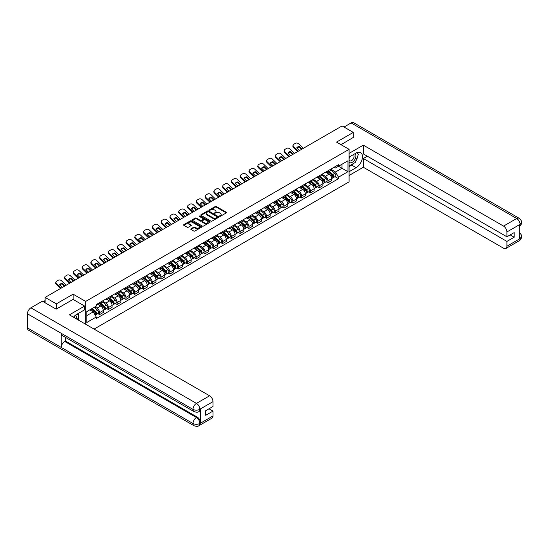 <?xml version="1.0" encoding="UTF-8"?>
<svg xmlns="http://www.w3.org/2000/svg" width="549" height="549" viewBox="0 0 549 549"><rect width="100%" height="100%" fill="white"/><g stroke="black" fill="none" stroke-linecap="round" stroke-linejoin="round"><path stroke-width="0.82" d="M219.648 216.292L220.423 216.292L226.291 212.902A0.782 0.453 0 0 0 226.291 212.264L216.347 206.52A0.782 0.453 0 0 0 215.242 206.52L209.368 209.91L209.368 210.356L210.898 209.917A2.498 1.441 0 0 1 214.439 209.917L215.27 210.397A2.498 1.441 0 0 1 215.997 211.413A2.498 1.441 0 0 1 215.27 212.436L214.508 213.321L216.038 212.882A2.498 1.441 0 0 1 219.579 212.882L220.41 213.362A2.498 1.441 0 0 1 221.137 214.385A2.498 1.441 0 0 1 220.41 215.407L219.648 216.292L219.648 215.846M190.977 228.789A0.782 0.453 0 0 0 190.977 229.427L193.77 231.04A0.782 0.453 0 0 0 194.874 231.04L201.394 227.272A0.782 0.453 0 0 0 201.394 226.634L191.443 220.89A0.782 0.453 0 0 0 190.338 220.89L183.819 224.658A0.782 0.453 0 0 0 183.819 225.296L187.188 227.245A0.782 0.453 0 0 0 188.293 227.245L191.086 225.632A0.782 0.453 0 0 0 191.086 224.994L189.412 224.026A2.093 1.208 0 0 1 188.801 223.175A2.093 1.208 0 0 1 190.091 222.057A2.093 1.208 0 0 1 192.37 222.318L198.923 226.099A2.093 1.208 0 0 1 199.534 226.957A2.093 1.208 0 0 1 198.244 228.068A2.093 1.208 0 0 1 195.966 227.808L194.874 227.176A0.782 0.453 0 0 0 193.77 227.176L190.977 228.789L190.977 229.427M85.671 301.422L73.113 294.175L56.334 303.858L45.128 297.393L342.102 125.934L353.309 132.405L336.53 142.095L349.082 149.342L85.671 301.422L85.671 324.246M210.953 221.117A0.782 0.453 0 0 0 212.058 221.117L218.584 217.349A0.782 0.453 0 0 0 218.584 216.711L208.634 210.967A0.782 0.453 0 0 0 207.529 210.967L201.009 214.734A0.782 0.453 0 0 0 201.009 215.373L210.953 221.117M199.321 216.409L209.979 222.318L203.466 226.078A0.782 0.453 0 0 1 202.361 226.078L192.411 220.334L192.411 219.696A0.782 0.453 0 0 0 192.411 220.334M192.411 219.696L195.204 218.083A0.782 0.453 0 0 1 196.309 218.083L200.344 220.417A0.782 0.453 0 0 0 201.449 220.417L203.302 219.346A0.782 0.453 0 0 0 203.302 218.708L199.102 216.279L199.877 215.832L209.986 221.672A0.782 0.453 0 0 1 209.986 222.311L209.986 221.672M94.064 329.091L349.082 181.856L349.082 149.342M56.334 303.858L56.334 309.06M45.128 297.393L45.128 302.787M353.309 137.607L353.309 132.405M327.966 170.801A3.665 2.114 60 0 1 327.211 172.441L330.923 170.3A3.665 2.114 -120 0 0 331.685 168.653M322.695 174.747L325.379 176.291A3.665 2.114 60 0 1 327.973 180.779L331.685 178.638A3.665 2.114 -120 0 0 329.098 174.15L326.435 172.612M331.685 178.638L331.685 180.621L327.973 182.762L326.188 181.733M327.211 172.441A3.665 2.114 60 0 1 325.406 172.276M327.973 180.779L327.973 182.762M319.182 175.872A3.665 2.114 60 0 1 318.427 177.512L322.139 175.371A3.665 2.114 -120 0 0 322.901 173.724M317.404 186.804L319.182 187.833L322.901 185.692L322.901 183.709A3.665 2.114 -120 0 0 320.314 179.221L317.651 177.684M318.427 177.512A3.665 2.114 60 0 1 316.622 177.348M313.911 179.818L316.595 181.362A3.665 2.114 60 0 1 319.182 185.85L319.182 187.833M310.398 180.944A3.665 2.114 60 0 1 309.643 182.584L313.355 180.443A3.665 2.114 -120 0 0 314.117 178.796M308.62 191.876L310.398 192.905L314.117 190.764L314.117 188.781A3.665 2.114 -120 0 0 311.53 184.292L308.867 182.755M309.643 182.584A3.665 2.114 60 0 1 307.838 182.419M305.127 184.889L307.811 186.434A3.665 2.114 60 0 1 310.398 190.922L310.398 192.905M301.614 186.015A3.665 2.114 60 0 1 300.859 187.662L304.571 185.514A3.665 2.114 -120 0 0 305.333 183.867M299.836 196.947L301.614 197.976L305.333 195.835L305.333 193.852A3.665 2.114 -120 0 0 302.746 189.364L300.083 187.827M300.859 187.662A3.665 2.114 60 0 1 299.054 187.49M296.343 189.961L299.027 191.512A3.665 2.114 60 0 1 301.614 195.993L301.614 197.976M292.83 191.086A3.665 2.114 60 0 1 292.075 192.733L295.787 190.585A3.665 2.114 -120 0 0 296.549 188.938M291.052 202.018L292.83 203.048L296.549 200.907L296.549 198.923A3.665 2.114 -120 0 0 293.962 194.435L291.299 192.898M292.075 192.733A3.665 2.114 60 0 1 290.27 192.562M287.559 195.032L290.243 196.583A3.665 2.114 60 0 1 292.83 201.064L292.83 203.048M284.046 196.158A3.665 2.114 60 0 1 283.291 197.805L287.003 195.657A3.665 2.114 -120 0 0 287.765 194.01M282.268 207.09L284.046 208.119L287.765 205.978L287.765 203.995A3.665 2.114 -120 0 0 285.178 199.507L282.515 197.969M283.291 197.805A3.665 2.114 60 0 1 281.486 197.633M278.775 200.104L281.459 201.655A3.665 2.114 60 0 1 284.046 206.136L284.046 208.119M275.262 201.229A3.665 2.114 60 0 1 274.507 202.876L278.219 200.728A3.665 2.114 -120 0 0 278.981 199.081M273.484 212.161L275.262 213.19L278.981 211.049L278.981 209.066A3.665 2.114 -120 0 0 276.387 204.578L273.731 203.041M274.507 202.876A3.665 2.114 60 0 1 272.702 202.705M269.991 205.175L272.675 206.726A3.665 2.114 60 0 1 275.262 211.207L275.262 213.19M266.478 206.3A3.665 2.114 60 0 1 265.723 207.947L269.435 205.8A3.665 2.114 -120 0 0 270.197 204.153M264.7 217.232L266.478 218.262L270.197 216.121L270.197 214.137A3.665 2.114 -120 0 0 267.603 209.649L264.947 208.112M265.723 207.947A3.665 2.114 60 0 1 263.918 207.776M261.207 210.246L263.891 211.797A3.665 2.114 60 0 1 266.478 216.279L266.478 218.262M257.694 211.372A3.665 2.114 60 0 1 256.939 213.019L260.651 210.871A3.665 2.114 -120 0 0 261.413 209.224M255.916 222.304L257.694 223.333L261.413 221.192L261.413 219.209A3.665 2.114 -120 0 0 258.819 214.721L256.163 213.184M256.939 213.019A3.665 2.114 60 0 1 255.134 212.847M252.423 215.318L255.107 216.869A3.665 2.114 60 0 1 257.694 221.35L257.694 223.333M248.91 216.443A3.665 2.114 60 0 1 248.155 218.09L251.867 215.942A3.665 2.114 -120 0 0 252.629 214.295M247.132 227.375L248.91 228.405L252.629 226.263L252.629 224.28A3.665 2.114 -120 0 0 250.035 219.792L247.379 218.255M248.155 218.09A3.665 2.114 60 0 1 246.35 217.926M243.639 220.389L246.323 221.94A3.665 2.114 60 0 1 248.91 226.421L248.91 228.405M240.126 221.515A3.665 2.114 60 0 1 239.371 223.162L243.083 221.014A3.665 2.114 -120 0 0 243.845 219.367M238.348 232.447L240.126 233.476L243.845 231.335L243.845 229.352A3.665 2.114 -120 0 0 241.251 224.864L238.595 223.326M239.371 223.162A3.665 2.114 60 0 1 237.566 222.997M234.855 225.461L237.539 227.012A3.665 2.114 60 0 1 240.126 231.493L240.126 233.476M231.342 226.586A3.665 2.114 60 0 1 230.587 228.233L234.299 226.085A3.665 2.114 -120 0 0 235.061 224.438M229.564 237.518L231.342 238.547L235.061 236.406L235.061 234.423A3.665 2.114 -120 0 0 232.467 229.935L229.811 228.398M230.587 228.233A3.665 2.114 60 0 1 228.782 228.068M226.071 230.532L228.755 232.083A3.665 2.114 60 0 1 231.342 236.564L231.342 238.547M222.558 231.657A3.665 2.114 60 0 1 221.803 233.304L225.515 231.156A3.665 2.114 -120 0 0 226.277 229.509M220.78 242.589L222.558 243.619L226.277 241.478L226.277 239.494A3.665 2.114 -120 0 0 223.683 235.006L221.027 233.469M221.803 233.304A3.665 2.114 60 0 1 219.998 233.14M217.287 235.603L219.971 237.154A3.665 2.114 60 0 1 222.558 241.635L222.558 243.619M213.774 236.729A3.665 2.114 60 0 1 213.019 238.376L216.731 236.228A3.665 2.114 -120 0 0 217.493 234.581M211.996 247.661L213.774 248.69L217.493 246.549L217.493 244.566A3.665 2.114 -120 0 0 214.899 240.078L212.243 238.541M213.019 238.376A3.665 2.114 60 0 1 211.214 238.211M208.503 240.675L211.187 242.226A3.665 2.114 60 0 1 213.774 246.707L213.774 248.69M204.99 241.8A3.665 2.114 60 0 1 204.235 243.447L207.947 241.299A3.665 2.114 -120 0 0 208.709 239.652M203.212 252.732L204.99 253.762L208.709 251.62L208.709 249.637A3.665 2.114 -120 0 0 206.115 245.149L203.459 243.612M204.235 243.447A3.665 2.114 60 0 1 202.43 243.282M199.719 245.746L202.403 247.297A3.665 2.114 60 0 1 204.99 251.778L204.99 253.762M196.206 246.872A3.665 2.114 60 0 1 195.451 248.519L199.163 246.371A3.665 2.114 -120 0 0 199.925 244.724M194.428 257.804L196.206 258.833L199.925 256.692L199.925 254.709A3.665 2.114 -120 0 0 197.331 250.22L194.675 248.683M195.451 248.519A3.665 2.114 60 0 1 193.646 248.354M190.935 250.818L193.619 252.368A3.665 2.114 60 0 1 196.206 256.85L196.206 258.833M187.422 251.943A3.665 2.114 60 0 1 186.667 253.59L190.379 251.442A3.665 2.114 -120 0 0 191.141 249.795M185.644 262.875L187.422 263.904L191.141 261.763L191.141 259.78A3.665 2.114 -120 0 0 188.547 255.292L185.891 253.755M186.667 253.59A3.665 2.114 60 0 1 184.862 253.425M182.151 255.889L184.835 257.44A3.665 2.114 60 0 1 187.422 261.921L187.422 263.904M178.638 257.014A3.665 2.114 60 0 1 177.883 258.661L181.595 256.513A3.665 2.114 -120 0 0 182.357 254.866M176.853 267.953L178.638 268.976L182.357 266.835L182.357 264.851A3.665 2.114 -120 0 0 179.763 260.363L177.107 258.826M177.883 258.661A3.665 2.114 60 0 1 176.078 258.497M173.367 260.96L176.051 262.511A3.665 2.114 60 0 1 178.638 266.992L178.638 268.976M169.854 262.086A3.665 2.114 60 0 1 169.099 263.733L172.811 261.585A3.665 2.114 -120 0 0 173.573 259.938M168.069 273.025L169.854 274.047L173.573 271.906L173.573 269.923A3.665 2.114 -120 0 0 170.979 265.435L168.323 263.897M169.099 263.733A3.665 2.114 60 0 1 167.294 263.568M164.583 266.032L167.267 267.583A3.665 2.114 60 0 1 169.854 272.064L169.854 274.047M161.07 267.157A3.665 2.114 60 0 1 160.315 268.804L164.027 266.656A3.665 2.114 -120 0 0 164.789 265.009M159.285 278.096L161.07 279.118L164.789 276.977L164.789 274.994A3.665 2.114 -120 0 0 162.195 270.506L159.539 268.969M160.315 268.804A3.665 2.114 60 0 1 158.51 268.639M155.799 271.103L158.483 272.654A3.665 2.114 60 0 1 161.07 277.135L161.07 279.118M152.286 272.229A3.665 2.114 60 0 1 151.531 273.876L155.243 271.728A3.665 2.114 -120 0 0 156.005 270.081M150.501 283.167L152.286 284.19L156.005 282.049L156.005 280.065A3.665 2.114 -120 0 0 153.411 275.577L150.755 274.04M151.531 273.876A3.665 2.114 60 0 1 149.726 273.711M147.008 276.174L149.699 277.725A3.665 2.114 60 0 1 152.286 282.207L152.286 284.19M143.502 277.3A3.665 2.114 60 0 1 142.747 278.947L146.459 276.799A3.665 2.114 -120 0 0 147.221 275.152M141.717 288.239L143.502 289.261L147.221 287.12L147.221 285.137A3.665 2.114 -120 0 0 144.627 280.649L141.971 279.112M142.747 278.947A3.665 2.114 60 0 1 140.942 278.782M138.224 281.246L140.915 282.797A3.665 2.114 60 0 1 143.502 287.278L143.502 289.261M134.718 282.371A3.665 2.114 60 0 1 133.956 284.018L137.675 281.87A3.665 2.114 -120 0 0 138.437 280.223M132.933 293.31L134.718 294.333L138.437 292.192L138.437 290.208A3.665 2.114 -120 0 0 135.843 285.72L133.187 284.183M133.956 284.018A3.665 2.114 60 0 1 132.158 283.854M129.44 286.317L132.131 287.868A3.665 2.114 60 0 1 134.718 292.356L134.718 294.333M125.934 287.443A3.665 2.114 60 0 1 125.172 289.09L128.891 286.942A3.665 2.114 -120 0 0 129.653 285.302M124.149 298.382L125.934 299.411L129.653 297.263L129.653 295.28A3.665 2.114 -120 0 0 127.059 290.792L124.397 289.254M125.172 289.09A3.665 2.114 60 0 1 123.374 288.925M120.656 291.389L123.347 292.94A3.665 2.114 60 0 1 125.934 297.428L125.934 299.411M117.15 292.514A3.665 2.114 60 0 1 116.388 294.161L120.107 292.013A3.665 2.114 -120 0 0 120.869 290.373M115.365 303.453L117.15 304.482L120.869 302.334L120.869 300.351A3.665 2.114 -120 0 0 118.275 295.863L115.613 294.326M116.388 294.161A3.665 2.114 60 0 1 114.59 293.996M111.872 296.46L114.563 298.011A3.665 2.114 60 0 1 117.15 302.499L117.15 304.482M108.366 297.585A3.665 2.114 60 0 1 107.604 299.232L111.323 297.084A3.665 2.114 -120 0 0 112.078 295.444M106.581 308.524L108.366 309.554L112.085 307.406L112.085 305.422A3.665 2.114 -120 0 0 109.491 300.934L106.829 299.397M107.604 299.232A3.665 2.114 60 0 1 105.806 299.068M103.088 301.531L105.779 303.082A3.665 2.114 60 0 1 108.366 307.57L108.366 309.554M99.582 302.657A3.665 2.114 60 0 1 98.82 304.304L102.539 302.156A3.665 2.114 -120 0 0 103.294 300.516M97.797 313.596L99.582 314.625L103.294 312.477L103.294 310.494A3.665 2.114 -120 0 0 100.707 306.006L98.045 304.469M98.82 304.304A3.665 2.114 60 0 1 97.022 304.139M94.853 306.918L96.995 308.154A3.665 2.114 60 0 1 99.582 312.642L99.582 314.625M334.19 167.205L335.514 167.973L347.956 160.788L341.993 164.233L341.993 168.262L335.514 172.002L331.479 169.675M86.797 315.6L93.275 311.859L96.26 317.027L86.797 322.489L86.797 311.564L96.26 306.102L96.26 304.578L338.5 164.721L338.5 166.251L347.956 171.713L338.5 177.169L335.514 172.002M347.956 160.788L347.956 171.713M96.26 317.027L96.26 318.557L338.5 178.7L338.5 177.169M73.113 294.175L73.113 299.438M93.275 311.859L89.782 309.842M334.972 176.661L338.5 178.7M219.868 216.368L220.41 216.052A2.498 1.441 0 0 0 221.137 215.036L221.137 214.385M215.997 211.413L215.997 212.065A2.498 1.441 0 0 1 215.27 213.087L214.728 213.396M226.291 212.264L226.291 212.902L216.347 207.165A0.782 0.453 0 0 0 215.242 207.165L209.588 210.432M218.571 217.356L208.634 211.619A0.782 0.453 0 0 0 207.529 211.619L201.016 215.38L201.009 214.734M217.198 217.253L217.198 216.807L208.469 211.77L206.891 212.23A2.498 1.441 0 0 0 206.163 213.252A2.498 1.441 0 0 0 206.891 214.275L212.861 217.72A2.498 1.441 0 0 0 216.402 217.72L217.198 217.253L217.198 217.905L217.363 217.033M206.163 213.252L206.163 213.897A2.498 1.441 0 0 0 206.891 214.92L206.891 214.275M217.198 217.905L216.402 218.365A2.498 1.441 0 0 1 212.861 218.365L206.891 214.92M192.424 220.341L195.204 218.735L195.204 218.083M203.528 219.024L203.528 219.675A0.782 0.453 0 0 1 203.302 219.998L201.449 221.062A0.782 0.453 0 0 1 200.344 221.062L196.309 218.735A0.782 0.453 0 0 0 195.204 218.735M204.53 222.832A2.093 1.208 0 0 0 206.808 223.093A2.093 1.208 0 0 0 208.098 221.974A2.093 1.208 0 0 0 207.488 221.123L205.182 219.792A0.782 0.453 0 0 0 204.077 219.792L202.224 220.863A0.782 0.453 0 0 0 202.224 221.501L204.53 222.832L204.53 223.484A2.093 1.208 0 0 0 206.808 223.745A2.093 1.208 0 0 0 208.098 222.626L208.098 221.974M201.991 221.178L201.991 221.83A0.782 0.453 0 0 0 202.224 222.146L202.224 221.501M204.53 223.484L202.224 222.146M199.534 226.957L199.534 227.609A2.093 1.208 0 0 1 198.244 228.72A2.093 1.208 0 0 1 195.966 228.459L194.874 227.828A0.782 0.453 0 0 0 193.77 227.828L190.983 229.434M188.801 223.175L188.801 223.827A2.093 1.208 0 0 0 189.412 224.678L189.412 224.026M191.086 224.994L191.086 225.632L189.412 224.678M201.394 226.634L201.394 227.272L191.443 221.542A0.782 0.453 0 0 0 190.338 221.542L183.826 225.303L183.819 224.658M328.227 171.858L331.802 175.056A1.99 1.146 60 0 1 332.426 178.13L331.685 178.562M328.316 171.947L330.004 172.914M328.583 171.652L332.57 175.206A0.954 0.549 60 0 1 332.866 176.682A0.954 0.549 60 0 1 332.783 176.716M329.18 171.309L332.763 174.5A1.99 1.146 60 0 1 333.387 177.581A1.99 1.146 60 0 1 332.783 177.643M331.177 170.108L334.787 173.333A1.99 1.146 60 0 1 335.412 176.407L333.387 177.581M299.459 150.556L296.714 147.907A4.934 3.61 -160.8 0 1 299.363 146.384L299.13 147.05L301.525 149.362M302.108 149.026L299.363 146.384M296.885 148.079A4.934 3.61 -160.8 0 1 299.13 147.05M297.757 151.538L293.502 147.448A2.388 1.743 -160.8 0 1 292.94 145.684L293.173 145.018A2.388 1.743 19.2 0 0 293.736 146.775L293.502 147.448M303.343 148.312L298.752 143.886A2.388 1.743 19.2 0 0 295.458 143.316L293.825 144.257A2.388 1.743 19.2 0 0 293.173 145.018M298.333 151.208L293.736 146.775M319.436 176.929L323.018 180.127A1.99 1.146 60 0 1 323.642 183.201L322.901 183.634M319.532 177.018L321.22 177.986M319.799 176.723L323.786 180.278A0.954 0.549 60 0 1 324.082 181.753A0.954 0.549 60 0 1 323.999 181.788M320.396 176.38L323.979 179.571A1.99 1.146 60 0 1 324.603 182.652A1.99 1.146 60 0 1 323.999 182.714M322.393 175.179L326.003 178.404A1.99 1.146 60 0 1 326.628 181.479L324.603 182.652M310.652 182L314.234 185.198A1.99 1.146 60 0 1 314.858 188.273L314.117 188.705M310.748 182.09L312.436 183.057M311.015 181.794L314.996 185.349A0.954 0.549 60 0 1 315.298 186.825A0.954 0.549 60 0 1 315.215 186.859M311.612 181.451L315.195 184.642A1.99 1.146 60 0 1 315.819 187.724A1.99 1.146 60 0 1 315.215 187.785M313.609 180.25L317.219 183.476A1.99 1.146 60 0 1 317.844 186.55L315.819 187.724M354.16 163.094A8.956 5.174 120 0 1 351.676 165.112L356.123 167.678A8.956 5.174 120 0 0 361.976 159.786A8.956 5.174 120 0 0 360.604 152.608A8.956 5.174 120 0 0 356.123 153.047L349.082 157.11M356.123 167.678L349.082 171.741M349.082 175.481L363.328 167.26L363.328 158.51L506.919 241.409L506.919 246.254L520.15 238.547L519.306 238.939L519.306 224.96L520.068 224.356L506.919 231.953A4.776 2.759 -120 0 0 503.543 226.099L516.684 218.509L351.14 122.928L344.017 127.039M367.329 156.204L363.328 158.51M510.186 234.91L514.18 237.216L514.18 232.598L506.919 236.797L363.328 153.892L363.328 145.149L503.543 226.099M349.082 153.377L363.328 145.149M363.328 167.26L503.543 248.203A4.776 2.759 -120 0 0 505.931 248.443A4.776 2.759 -120 0 0 506.919 246.254M351.14 122.928A4.9 2.827 -60 0 1 353.59 122.688L519.134 218.262A4.9 2.827 -60 0 0 516.684 218.509A4.776 2.759 60 0 1 520.068 224.356M506.919 236.797L506.919 231.953M514.18 237.216L506.919 241.409M353.309 137.415L341.032 144.696M355.937 160.747A8.956 5.174 120 0 0 357.866 155.779M358.01 154.173A8.956 5.174 120 0 0 357.79 152.347M351.676 165.112L349.082 166.608M519.306 235.596L520.068 238.499M519.134 232.405C521.056 234.135 521.866 235.514 521.55 236.55L520.157 238.547M519.134 218.262C521.056 219.977 521.859 221.371 521.55 222.441L520.15 224.411M84.601 306.074L69.4 314.852L209.608 395.795A4.776 2.759 60 0 1 212.985 401.648L199.836 409.238L198.848 411.592C198.052 412.402 196.439 412.409 194.01 411.599L62.25 335.521A4.9 2.827 -60 0 1 61.234 333.312L27.45 313.808A4.9 2.827 -60 0 1 30.916 307.811L42.369 301.195L56.17 309.162L73.058 299.404L84.601 306.074L84.601 309.808L76.606 314.426A8.956 5.174 120 0 0 73.47 317.198M78.267 319.971L80.154 321.055M78.466 319.854L78.466 316.855M78.466 315.51L78.466 313.355M212.985 401.648L212.985 406.493L205.724 410.686L205.724 415.305L212.985 411.112L212.985 415.957A4.776 2.759 60 0 1 211.996 418.139L198.848 425.729A4.776 2.759 -120 0 0 199.836 423.547L212.985 415.957M198.848 425.729C198.086 426.539 196.473 426.546 194.01 425.736L28.466 330.162A4.9 2.827 -60 0 1 27.45 327.918L61.234 347.421A4.9 2.827 -60 0 1 64.7 341.457L196.46 417.528L197.221 417.089A4.776 2.759 60 0 1 200.598 422.943L200.598 408.964A4.776 2.759 60 0 1 199.61 411.153L198.848 411.592M27.45 313.808L27.45 327.918M194.01 411.599A4.9 2.827 -60 0 1 192.994 409.389L61.234 333.312L61.234 347.421L192.994 423.499C195.245 424.583 197.496 424.583 199.754 423.499L199.836 423.547M212.985 411.112L208.991 408.799M65.461 337.374L65.461 341.018L197.221 417.089M65.461 341.018L64.7 341.457M30.916 307.811L196.46 403.391A4.9 2.827 -60 0 0 192.994 409.389C195.252 410.467 197.503 410.46 199.747 409.362M349.082 162.085A5.174 2.985 120 0 0 353.199 161.639A5.174 2.985 120 0 0 355.896 156.005A5.174 2.985 120 0 0 354.956 153.72M349.521 156.863A5.174 2.985 120 0 0 349.082 157.796M349.082 159.526A3.541 2.045 120 0 0 349.802 160.802A3.541 2.045 120 0 0 352.533 159.855A3.541 2.045 120 0 0 354.078 156.287A3.541 2.045 120 0 0 353.343 154.667A3.541 2.045 120 0 0 353.33 154.66M349.809 156.691A3.541 2.045 120 0 0 349.082 158.819M356.932 152.643L358.319 154.612L355.278 162.442L349.198 165.956M76.208 318.777A5.174 2.985 120 0 0 76.38 317.384A5.174 2.985 120 0 0 75.522 315.16M74.561 317.83A3.541 2.045 120 0 0 74.561 317.665A3.541 2.045 120 0 0 74.197 316.368M77.388 313.973L78.802 315.991L77.443 319.491M290.675 155.628L287.93 152.979A4.934 3.61 -160.8 0 1 290.572 151.455L290.346 152.121L292.741 154.434M293.324 154.097L290.572 151.455M288.101 153.15A4.934 3.61 -160.8 0 1 290.346 152.121M288.973 156.609L284.718 152.519A2.388 1.743 -160.8 0 1 284.156 150.755L284.389 150.09A2.388 1.743 19.2 0 0 284.952 151.853L284.718 152.519M294.559 153.384L289.968 148.957A2.388 1.743 19.2 0 0 286.674 148.388L285.041 149.328A2.388 1.743 19.2 0 0 284.389 150.09M289.549 156.28L284.952 151.853M281.891 160.699L279.146 158.05A4.934 3.61 -160.8 0 1 281.788 156.527L281.562 157.192L283.957 159.505M284.54 159.169L281.788 156.527M279.317 158.222A4.934 3.61 -160.8 0 1 281.562 157.192M280.189 161.68L275.934 157.59A2.388 1.743 -160.8 0 1 275.372 155.827L275.605 155.161A2.388 1.743 19.2 0 0 276.168 156.925L275.934 157.59M285.775 158.455L281.184 154.029A2.388 1.743 19.2 0 0 277.89 153.459L276.257 154.399A2.388 1.743 19.2 0 0 275.605 155.161M280.765 161.351L276.168 156.925M301.868 187.072L305.45 190.27A1.99 1.146 60 0 1 306.074 193.344L305.333 193.776M301.964 187.161L303.652 188.129M302.231 186.866L306.212 190.421A0.954 0.549 60 0 1 306.514 191.896A0.954 0.549 60 0 1 306.424 191.93M302.828 186.523L306.411 189.714A1.99 1.146 60 0 1 307.035 192.795A1.99 1.146 60 0 1 306.431 192.857M304.825 185.322L308.435 188.547A1.99 1.146 60 0 1 309.06 191.622L307.035 192.795M293.084 192.143L296.666 195.341A1.99 1.146 60 0 1 297.29 198.415L296.549 198.848M293.18 192.232L294.868 193.2M293.447 191.937L297.428 195.492A0.954 0.549 60 0 1 297.73 196.967A0.954 0.549 60 0 1 297.64 197.002M294.044 191.594L297.627 194.785A1.99 1.146 60 0 1 298.251 197.866A1.99 1.146 60 0 1 297.647 197.928M296.041 190.393L299.651 193.619A1.99 1.146 60 0 1 300.276 196.693L298.251 197.866M284.3 197.215L287.882 200.412A1.99 1.146 60 0 1 288.506 203.487L287.765 203.919M284.396 197.304L286.084 198.271M284.663 197.009L288.644 200.563A0.954 0.549 60 0 1 288.946 202.039A0.954 0.549 60 0 1 288.856 202.073M285.26 196.666L288.836 199.857A1.99 1.146 60 0 1 289.467 202.938A1.99 1.146 60 0 1 288.863 203M287.257 195.465L290.867 198.69A1.99 1.146 60 0 1 291.492 201.764L289.467 202.938M273.107 165.771L270.362 163.122A4.934 3.61 -160.8 0 1 273.004 161.598L272.778 162.264L275.173 164.576M275.756 164.24L273.004 161.598M270.533 163.293A4.934 3.61 -160.8 0 1 272.778 162.264M271.405 166.752L267.15 162.662A2.388 1.743 -160.8 0 1 266.588 160.898L266.821 160.233A2.388 1.743 19.2 0 0 267.384 161.996L267.15 162.662M276.991 163.527L272.4 159.1A2.388 1.743 19.2 0 0 269.106 158.531L267.473 159.471A2.388 1.743 19.2 0 0 266.821 160.233M271.981 166.422L267.384 161.996M264.323 170.842L261.578 168.193A4.934 3.61 -160.8 0 1 264.22 166.67L263.994 167.335L266.389 169.648M266.972 169.312L264.22 166.67M261.749 168.365A4.934 3.61 -160.8 0 1 263.994 167.335M262.621 171.823L258.366 167.733A2.388 1.743 -160.8 0 1 257.804 165.97L258.037 165.304A2.388 1.743 19.2 0 0 258.6 167.068L258.366 167.733M268.207 168.598L263.609 164.172A2.388 1.743 19.2 0 0 260.322 163.602L258.689 164.549A2.388 1.743 19.2 0 0 258.037 165.304M263.197 171.494L258.6 167.068M255.539 175.913L252.794 173.264A4.934 3.61 -160.8 0 1 255.436 171.741L255.21 172.407L257.605 174.719M258.188 174.383L255.436 171.741M252.965 173.436A4.934 3.61 -160.8 0 1 255.21 172.407M253.837 176.895L249.582 172.805A2.388 1.743 -160.8 0 1 249.02 171.041L249.253 170.375A2.388 1.743 19.2 0 0 249.816 172.139L249.582 172.805M259.423 173.669L254.825 169.243A2.388 1.743 19.2 0 0 251.538 168.673L249.905 169.62A2.388 1.743 19.2 0 0 249.253 170.375M254.413 176.565L249.816 172.139M275.516 202.286L279.098 205.484A1.99 1.146 60 0 1 279.722 208.558L278.981 208.991M275.612 202.375L277.3 203.343M275.879 202.08L279.86 205.635A0.954 0.549 60 0 1 280.162 207.11A0.954 0.549 60 0 1 280.072 207.145M276.476 201.737L280.052 204.928A1.99 1.146 60 0 1 280.683 208.009A1.99 1.146 60 0 1 280.079 208.071M278.473 200.536L282.083 203.761A1.99 1.146 60 0 1 282.708 206.836L280.683 208.009M246.755 180.985L244.01 178.336A4.934 3.61 -160.8 0 1 246.652 176.812L246.426 177.478L248.821 179.791M249.404 179.454L246.652 176.812M244.181 178.507A4.934 3.61 -160.8 0 1 246.426 177.478M245.053 181.966L240.798 177.876A2.388 1.743 -160.8 0 1 240.236 176.112L240.469 175.447A2.388 1.743 19.2 0 0 241.032 177.21L240.798 177.876M250.639 178.741L246.041 174.314A2.388 1.743 19.2 0 0 242.754 173.745L241.121 174.692A2.388 1.743 19.2 0 0 240.469 175.447M245.629 181.637L241.032 177.21M266.732 207.357L270.314 210.555A1.99 1.146 60 0 1 270.938 213.63L270.197 214.062M266.828 207.447L268.516 208.414M267.095 207.151L271.076 210.706A0.954 0.549 60 0 1 271.378 212.182A0.954 0.549 60 0 1 271.288 212.216M267.692 206.808L271.268 209.999A1.99 1.146 60 0 1 271.899 213.081A1.99 1.146 60 0 1 271.295 213.142M269.689 205.607L273.299 208.833A1.99 1.146 60 0 1 273.924 211.907L271.899 213.081M237.971 186.056L235.226 183.407A4.934 3.61 -160.8 0 1 237.868 181.884L237.642 182.549L240.037 184.862M240.62 184.526L237.868 181.884M235.397 183.579A4.934 3.61 -160.8 0 1 237.642 182.549M236.269 187.037L232.014 182.947A2.388 1.743 -160.8 0 1 231.452 181.184L231.685 180.518A2.388 1.743 19.2 0 0 232.248 182.282L232.014 182.947M241.855 183.812L237.257 179.386A2.388 1.743 19.2 0 0 233.97 178.816L232.337 179.763A2.388 1.743 19.2 0 0 231.685 180.518M236.845 186.708L232.248 182.282M257.948 212.429L261.53 215.627A1.99 1.146 60 0 1 262.154 218.701L261.413 219.133M258.044 212.518L259.732 213.486M258.311 212.223L262.292 215.778A0.954 0.549 60 0 1 262.594 217.253A0.954 0.549 60 0 1 262.504 217.287M258.908 211.88L262.484 215.071A1.99 1.146 60 0 1 263.108 218.152A1.99 1.146 60 0 1 262.511 218.214M260.905 210.679L264.515 213.904A1.99 1.146 60 0 1 265.14 216.979L263.108 218.152M229.187 191.127L226.442 188.479A4.934 3.61 -160.8 0 1 229.084 186.955L228.858 187.621L231.253 189.933M231.836 189.597L229.084 186.955M226.613 188.65A4.934 3.61 -160.8 0 1 228.858 187.621M227.485 192.109L223.23 188.019A2.388 1.743 -160.8 0 1 222.668 186.255L222.894 185.589A2.388 1.743 19.2 0 0 223.464 187.353L223.23 188.019M233.071 188.883L228.473 184.457A2.388 1.743 19.2 0 0 225.186 183.888L223.553 184.835A2.388 1.743 19.2 0 0 222.894 185.589M228.061 191.779L223.464 187.353M249.164 217.5L252.746 220.698A1.99 1.146 60 0 1 253.37 223.772L252.629 224.205M249.26 217.589L250.948 218.557M249.527 217.294L253.508 220.849A0.954 0.549 60 0 1 253.81 222.324A0.954 0.549 60 0 1 253.72 222.359M250.124 216.951L253.7 220.142A1.99 1.146 60 0 1 254.324 223.223A1.99 1.146 60 0 1 253.727 223.285M252.121 215.75L255.731 218.976A1.99 1.146 60 0 1 256.356 222.05L254.324 223.223M220.403 196.199L217.658 193.55A4.934 3.61 -160.8 0 1 220.3 192.026L220.067 192.692L222.469 195.005M223.052 194.669L220.3 192.026M217.829 193.722A4.934 3.61 -160.8 0 1 220.067 192.692M218.701 197.187L214.446 193.09A2.388 1.743 -160.8 0 1 213.884 191.327L214.11 190.661A2.388 1.743 19.2 0 0 214.68 192.424L214.446 193.09M224.287 193.955L219.689 189.529A2.388 1.743 19.2 0 0 216.402 188.959L214.769 189.906A2.388 1.743 19.2 0 0 214.11 190.661M219.277 196.851L214.68 192.424M240.38 222.571L243.962 225.769A1.99 1.146 60 0 1 244.586 228.844L243.845 229.276M240.476 222.661L242.164 223.628M240.743 222.366L244.724 225.92A0.954 0.549 60 0 1 245.026 227.396A0.954 0.549 60 0 1 244.936 227.43M241.34 222.022L244.916 225.214A1.99 1.146 60 0 1 245.54 228.295A1.99 1.146 60 0 1 244.943 228.357M243.337 220.822L246.947 224.047A1.99 1.146 60 0 1 247.572 227.121L245.54 228.295M211.619 201.27L208.874 198.621A4.934 3.61 -160.8 0 1 211.516 197.098L211.283 197.764L213.685 200.076M214.268 199.74L211.516 197.098M209.045 198.793A4.934 3.61 -160.8 0 1 211.283 197.764M209.91 202.258L205.662 198.162A2.388 1.743 -160.8 0 1 205.1 196.398L205.326 195.732A2.388 1.743 19.2 0 0 205.896 197.496L205.662 198.162M215.503 199.026L210.905 194.6A2.388 1.743 19.2 0 0 207.618 194.03L205.985 194.977A2.388 1.743 19.2 0 0 205.326 195.732M210.493 201.922L205.896 197.496M231.596 227.643L235.178 230.841A1.99 1.146 60 0 1 235.802 233.915L235.061 234.348M231.692 227.732L233.38 228.7M231.959 227.437L235.94 230.992A0.954 0.549 60 0 1 236.242 232.467A0.954 0.549 60 0 1 236.152 232.502M232.556 227.094L236.132 230.285A1.99 1.146 60 0 1 236.756 233.366A1.99 1.146 60 0 1 236.159 233.428M234.553 225.893L238.163 229.118A1.99 1.146 60 0 1 238.788 232.193L236.756 233.366M202.835 206.342L200.09 203.7A4.934 3.61 -160.8 0 1 202.732 202.169L202.499 202.835L204.901 205.148M205.484 204.811L202.732 202.169M200.261 203.864A4.934 3.61 -160.8 0 1 202.499 202.835M201.126 207.33L196.878 203.233A2.388 1.743 -160.8 0 1 196.316 201.469L196.542 200.804A2.388 1.743 19.2 0 0 197.112 202.567L196.878 203.233M206.719 204.098L202.121 199.671A2.388 1.743 19.2 0 0 198.834 199.102L197.201 200.049A2.388 1.743 19.2 0 0 196.542 200.804M201.709 206.994L197.112 202.567M222.812 232.714L226.394 235.912A1.99 1.146 60 0 1 227.018 238.987L226.277 239.419M222.908 232.803L224.596 233.778M223.175 232.508L227.156 236.063A0.954 0.549 60 0 1 227.458 237.539A0.954 0.549 60 0 1 227.368 237.573M223.772 232.165L227.348 235.356A1.99 1.146 60 0 1 227.972 238.438A1.99 1.146 60 0 1 227.375 238.499M225.769 230.964L229.379 234.19A1.99 1.146 60 0 1 230.004 237.264L227.972 238.438M194.051 211.413L191.306 208.771A4.934 3.61 -160.8 0 1 193.948 207.241L193.715 207.906L196.117 210.219M196.693 209.883L193.948 207.241M191.477 208.936A4.934 3.61 -160.8 0 1 193.715 207.906M192.342 212.401L188.094 208.304A2.388 1.743 -160.8 0 1 187.532 206.541L187.758 205.875A2.388 1.743 19.2 0 0 188.328 207.639L188.094 208.304M197.935 209.169L193.337 204.743A2.388 1.743 19.2 0 0 190.05 204.173L188.417 205.12A2.388 1.743 19.2 0 0 187.758 205.875M192.925 212.065L188.328 207.639M214.028 237.786L217.61 240.984A1.99 1.146 60 0 1 218.234 244.058L217.493 244.49M214.124 237.875L215.812 238.849M214.391 237.58L218.372 241.135A0.954 0.549 60 0 1 218.674 242.61A0.954 0.549 60 0 1 218.584 242.644M214.988 237.237L218.564 240.428A1.99 1.146 60 0 1 219.188 243.509A1.99 1.146 60 0 1 218.591 243.571M216.985 236.036L220.595 239.261A1.99 1.146 60 0 1 221.22 242.335L219.188 243.509M185.267 216.484L182.522 213.842A4.934 3.61 -160.8 0 1 185.164 212.312L184.931 212.978L187.333 215.29M187.909 214.954L185.164 212.312M182.693 214.007A4.934 3.61 -160.8 0 1 184.931 212.978M183.558 217.473L179.31 213.376A2.388 1.743 -160.8 0 1 178.748 211.612L178.974 210.946A2.388 1.743 19.2 0 0 179.544 212.71L179.31 213.376M189.151 214.24L184.553 209.814A2.388 1.743 19.2 0 0 181.266 209.244L179.633 210.192A2.388 1.743 19.2 0 0 178.974 210.946M184.141 217.136L179.544 212.71M205.244 242.857L208.826 246.055A1.99 1.146 60 0 1 209.45 249.129L208.709 249.562M205.34 242.946L207.028 243.921M205.607 242.651L209.588 246.206A0.954 0.549 60 0 1 209.89 247.681A0.954 0.549 60 0 1 209.8 247.716M206.204 242.308L209.78 245.499A1.99 1.146 60 0 1 210.404 248.58A1.99 1.146 60 0 1 209.807 248.642M208.201 241.107L211.811 244.332A1.99 1.146 60 0 1 212.436 247.407L210.404 248.58M176.483 221.556L173.738 218.914A4.934 3.61 -160.8 0 1 176.38 217.383L176.147 218.049L178.549 220.362M179.125 220.032L176.38 217.383M173.909 219.078A4.934 3.61 -160.8 0 1 176.147 218.049M174.774 222.544L170.526 218.447A2.388 1.743 -160.8 0 1 169.964 216.69L170.19 216.018A2.388 1.743 19.2 0 0 170.76 217.781L170.526 218.447M180.367 219.312L175.769 214.885A2.388 1.743 19.2 0 0 172.482 214.316L170.849 215.263A2.388 1.743 19.2 0 0 170.19 216.018M175.357 222.208L170.76 217.781M196.46 247.928L200.042 251.126A1.99 1.146 60 0 1 200.666 254.201L199.925 254.633M196.556 248.018L198.244 248.992M196.823 247.723L200.804 251.277A0.954 0.549 60 0 1 201.106 252.753A0.954 0.549 60 0 1 201.016 252.787M197.42 247.379L200.996 250.57A1.99 1.146 60 0 1 201.62 253.652A1.99 1.146 60 0 1 201.023 253.713M199.417 246.178L203.027 249.404A1.99 1.146 60 0 1 203.652 252.478L201.62 253.652M167.699 226.627L164.954 223.985A4.934 3.61 -160.8 0 1 167.596 222.455L167.363 223.12L169.765 225.433M170.341 225.104L167.596 222.455M165.125 224.15A4.934 3.61 -160.8 0 1 167.363 223.12M165.99 227.615L161.742 223.518A2.388 1.743 -160.8 0 1 161.18 221.762L161.406 221.089A2.388 1.743 19.2 0 0 161.976 222.853L161.742 223.518M171.583 224.383L166.985 219.957A2.388 1.743 19.2 0 0 163.698 219.387L162.065 220.334A2.388 1.743 19.2 0 0 161.406 221.089M166.573 227.279L161.976 222.853M187.676 253L191.258 256.198A1.99 1.146 60 0 1 191.882 259.279L191.141 259.704M187.772 253.089L189.46 254.063M188.039 252.794L192.02 256.349A0.954 0.549 60 0 1 192.322 257.824A0.954 0.549 60 0 1 192.232 257.858M188.636 252.451L192.212 255.642A1.99 1.146 60 0 1 192.836 258.723A1.99 1.146 60 0 1 192.239 258.785M190.627 251.25L194.243 254.475A1.99 1.146 60 0 1 194.868 257.55L192.836 258.723M158.915 231.699L156.17 229.057A4.934 3.61 -160.8 0 1 158.812 227.526L158.579 228.192L160.981 230.505M161.557 230.175L158.812 227.526M156.341 229.221A4.934 3.61 -160.8 0 1 158.579 228.192M157.206 232.687L152.958 228.59A2.388 1.743 -160.8 0 1 152.389 226.833L152.622 226.161A2.388 1.743 19.2 0 0 153.192 227.924L152.958 228.59M162.799 229.455L158.201 225.028A2.388 1.743 19.2 0 0 154.914 224.459L153.281 225.406A2.388 1.743 19.2 0 0 152.622 226.161M157.789 232.351L153.192 227.924M178.892 258.078L182.474 261.269A1.99 1.146 60 0 1 183.098 264.35L182.357 264.776M178.988 258.16L180.669 259.135M179.255 257.865L183.236 261.42A0.954 0.549 60 0 1 183.538 262.896A0.954 0.549 60 0 1 183.448 262.93M179.852 257.522L183.428 260.713A1.99 1.146 60 0 1 184.052 263.794A1.99 1.146 60 0 1 183.455 263.856M181.843 256.321L185.459 259.547A1.99 1.146 60 0 1 186.084 262.621L184.052 263.794M150.131 236.77L147.386 234.128A4.934 3.61 -160.8 0 1 150.028 232.598L149.795 233.263L152.197 235.576M152.773 235.247L150.028 232.598M147.557 234.293A4.934 3.61 -160.8 0 1 149.795 233.263M148.422 237.758L144.174 233.661A2.388 1.743 -160.8 0 1 143.605 231.904L143.838 231.232A2.388 1.743 19.2 0 0 144.408 232.996L144.174 233.661M154.015 234.526L149.417 230.1A2.388 1.743 19.2 0 0 146.13 229.53L144.497 230.477A2.388 1.743 19.2 0 0 143.838 231.232M149.005 237.422L144.408 232.996M170.108 263.149L173.69 266.34A1.99 1.146 60 0 1 174.314 269.422L173.573 269.847M170.204 263.232L171.885 264.206M170.471 262.937L174.452 266.491A0.954 0.549 60 0 1 174.754 267.967A0.954 0.549 60 0 1 174.664 268.001M171.068 262.594L174.644 265.785A1.99 1.146 60 0 1 175.268 268.866A1.99 1.146 60 0 1 174.671 268.928M173.059 261.393L176.675 264.618A1.99 1.146 60 0 1 177.3 267.692L175.268 268.866M141.347 241.841L138.595 239.199A4.934 3.61 -160.8 0 1 141.244 237.669L141.011 238.335L143.413 240.647M143.989 240.318L141.244 237.669M138.773 239.364A4.934 3.61 -160.8 0 1 141.011 238.335M139.638 242.83L135.39 238.733A2.388 1.743 -160.8 0 1 134.821 236.976L135.054 236.303A2.388 1.743 19.2 0 0 135.624 238.067L135.39 238.733M145.231 239.597L140.633 235.171A2.388 1.743 19.2 0 0 137.346 234.601L135.713 235.548A2.388 1.743 19.2 0 0 135.054 236.303M140.221 242.493L135.624 238.067M161.324 268.221L164.906 271.412A1.99 1.146 60 0 1 165.53 274.493L164.789 274.919M161.42 268.303L163.101 269.278M161.687 268.008L165.668 271.563A0.954 0.549 60 0 1 165.97 273.038A0.954 0.549 60 0 1 165.88 273.073M162.284 267.665L165.86 270.856A1.99 1.146 60 0 1 166.484 273.937A1.99 1.146 60 0 1 165.887 273.999M164.275 266.464L167.891 269.689A1.99 1.146 60 0 1 168.516 272.764L166.484 273.937M132.563 246.913L129.811 244.271A4.934 3.61 -160.8 0 1 132.46 242.74L132.227 243.406L134.629 245.719M135.205 245.389L132.46 242.74M129.989 244.435A4.934 3.61 -160.8 0 1 132.227 243.406M130.854 247.901L126.606 243.804A2.388 1.743 -160.8 0 1 126.037 242.047L126.27 241.375A2.388 1.743 19.2 0 0 126.84 243.138L126.606 243.804M136.447 244.669L131.849 240.242A2.388 1.743 19.2 0 0 128.562 239.673L126.929 240.62A2.388 1.743 19.2 0 0 126.27 241.375M131.437 247.565L126.84 243.138M152.54 273.292L156.122 276.483A1.99 1.146 60 0 1 156.746 279.565L156.005 279.99M152.636 273.375L154.317 274.349M152.903 273.079L156.884 276.634A0.954 0.549 60 0 1 157.186 278.11A0.954 0.549 60 0 1 157.096 278.144M153.5 272.736L157.076 275.927A1.99 1.146 60 0 1 157.7 279.009A1.99 1.146 60 0 1 157.103 279.07M155.491 271.535L159.107 274.761A1.99 1.146 60 0 1 159.732 277.835L157.7 279.009M123.779 251.984L121.027 249.342A4.934 3.61 -160.8 0 1 123.676 247.812L123.443 248.477L125.845 250.79M126.421 250.461L123.676 247.812M121.205 249.507A4.934 3.61 -160.8 0 1 123.443 248.477M122.07 252.972L117.822 248.875A2.388 1.743 -160.8 0 1 117.253 247.119L117.486 246.446A2.388 1.743 19.2 0 0 118.056 248.21L117.822 248.875M127.663 249.74L123.065 245.314A2.388 1.743 19.2 0 0 119.778 244.744L118.145 245.691A2.388 1.743 19.2 0 0 117.486 246.446M122.653 252.636L118.056 248.21M143.756 278.364L147.338 281.555A1.99 1.146 60 0 1 147.962 284.636L147.214 285.061M143.852 278.446L145.533 279.42M144.119 278.151L148.1 281.706A0.954 0.549 60 0 1 148.402 283.181A0.954 0.549 60 0 1 148.312 283.215M144.716 277.808L148.292 280.999A1.99 1.146 60 0 1 148.916 284.08A1.99 1.146 60 0 1 148.319 284.142M146.707 276.607L150.323 279.832A1.99 1.146 60 0 1 150.948 282.907L148.916 284.08M114.995 257.056L112.243 254.413A4.934 3.61 -160.8 0 1 114.892 252.883L114.659 253.549L117.061 255.861M117.637 255.532L114.892 252.883M112.421 254.578A4.934 3.61 -160.8 0 1 114.659 253.549M113.286 258.044L109.038 253.947A2.388 1.743 -160.8 0 1 108.469 252.19L108.702 251.517A2.388 1.743 19.2 0 0 109.272 253.281L109.038 253.947M118.879 254.811L114.281 250.385A2.388 1.743 19.2 0 0 110.994 249.816L109.361 250.763A2.388 1.743 19.2 0 0 108.702 251.517M113.869 257.707L109.272 253.281M134.972 283.435L138.554 286.626A1.99 1.146 60 0 1 139.178 289.707L138.43 290.133M135.068 283.517L136.749 284.492M135.335 283.222L139.316 286.777A0.954 0.549 60 0 1 139.618 288.252A0.954 0.549 60 0 1 139.528 288.287M135.932 282.879L139.508 286.07A1.99 1.146 60 0 1 140.132 289.151A1.99 1.146 60 0 1 139.535 289.213M137.923 281.678L141.539 284.904A1.99 1.146 60 0 1 142.164 287.985L140.132 289.151M106.211 262.127L103.459 259.485A4.934 3.61 -160.8 0 1 106.108 257.955L105.875 258.62L108.277 260.933M108.853 260.603L106.108 257.955M103.637 259.65A4.934 3.61 -160.8 0 1 105.875 258.62M104.502 263.115L100.254 259.018A2.388 1.743 -160.8 0 1 99.685 257.261L99.918 256.589A2.388 1.743 19.2 0 0 100.488 258.353L100.254 259.018M110.095 259.883L105.497 255.457A2.388 1.743 19.2 0 0 102.203 254.887L100.577 255.834A2.388 1.743 19.2 0 0 99.918 256.589M105.085 262.779L100.488 258.353M126.188 288.506L129.77 291.697A1.99 1.146 60 0 1 130.394 294.779L129.646 295.204M126.284 288.589L127.965 289.563M126.551 288.294L130.532 291.848A0.954 0.549 60 0 1 130.834 293.324A0.954 0.549 60 0 1 130.744 293.358M127.148 287.951L130.724 291.142A1.99 1.146 60 0 1 131.348 294.223A1.99 1.146 60 0 1 130.751 294.285M129.139 286.75L132.748 289.975A1.99 1.146 60 0 1 133.38 293.056L131.348 294.223M97.427 267.198L94.675 264.556A4.934 3.61 -160.8 0 1 97.324 263.026L97.091 263.692L99.493 266.004M100.069 265.675L97.324 263.026M94.853 264.721A4.934 3.61 -160.8 0 1 97.091 263.692M95.718 268.187L91.47 264.09A2.388 1.743 -160.8 0 1 90.901 262.333L91.134 261.66A2.388 1.743 19.2 0 0 91.704 263.424L91.47 264.09M101.311 264.954L96.713 260.528A2.388 1.743 19.2 0 0 93.419 259.958L91.793 260.905A2.388 1.743 19.2 0 0 91.134 261.66M96.301 267.85L91.704 263.424M117.404 293.578L120.986 296.769A1.99 1.146 60 0 1 121.61 299.85L120.862 300.276M117.5 293.66L119.181 294.635M117.767 293.365L121.748 296.92A0.954 0.549 60 0 1 122.05 298.395A0.954 0.549 60 0 1 121.96 298.43M118.358 293.022L121.94 296.213A1.99 1.146 60 0 1 122.564 299.294A1.99 1.146 60 0 1 121.967 299.356M120.355 291.821L123.964 295.046A1.99 1.146 60 0 1 124.596 298.128L122.564 299.294M88.643 272.27L85.891 269.628A4.934 3.61 -160.8 0 1 88.54 268.097L88.307 268.763L90.709 271.076M91.285 270.746L88.54 268.097M86.069 269.792A4.934 3.61 -160.8 0 1 88.307 268.763M86.934 273.258L82.686 269.161A2.388 1.743 -160.8 0 1 82.117 267.404L82.35 266.732A2.388 1.743 19.2 0 0 82.92 268.495L82.686 269.161M92.527 270.026L87.929 265.599A2.388 1.743 19.2 0 0 84.635 265.03L83.009 265.977A2.388 1.743 19.2 0 0 82.35 266.732M87.511 272.922L82.92 268.495M108.62 298.649L112.202 301.84A1.99 1.146 60 0 1 112.826 304.921L112.078 305.347M108.716 298.731L110.397 299.706M108.983 298.436L112.964 301.991A0.954 0.549 60 0 1 113.266 303.467A0.954 0.549 60 0 1 113.176 303.501M109.574 298.093L113.156 301.291A1.99 1.146 60 0 1 113.78 304.366A1.99 1.146 60 0 1 113.183 304.427M111.571 296.892L115.18 300.118A1.99 1.146 60 0 1 115.812 303.199L113.78 304.366M79.859 277.341L77.107 274.699A4.934 3.61 -160.8 0 1 79.756 273.169L79.523 273.834L81.925 276.147M82.501 275.818L79.756 273.169M77.285 274.864A4.934 3.61 -160.8 0 1 79.523 273.834M78.15 278.329L73.902 274.232A2.388 1.743 -160.8 0 1 73.333 272.476L73.566 271.803A2.388 1.743 19.2 0 0 74.136 273.567L73.902 274.232M83.743 275.097L79.145 270.671A2.388 1.743 19.2 0 0 75.851 270.101L74.218 271.048A2.388 1.743 19.2 0 0 73.566 271.803M78.727 277.993L74.136 273.567M99.836 303.721L103.418 306.912A1.99 1.146 60 0 1 104.042 309.993L103.294 310.418M99.932 303.803L101.613 304.777M100.199 303.508L104.18 307.063A0.954 0.549 60 0 1 104.482 308.538A0.954 0.549 60 0 1 104.392 308.579M100.79 303.165L104.372 306.363A1.99 1.146 60 0 1 104.996 309.437A1.99 1.146 60 0 1 104.392 309.499M102.787 301.964L106.396 305.189A1.99 1.146 60 0 1 107.021 308.27L104.996 309.437M71.075 282.412L68.323 279.77A4.934 3.61 -160.8 0 1 70.972 278.24L70.739 278.906L73.141 281.218M73.717 280.889L70.972 278.24M68.501 279.935A4.934 3.61 -160.8 0 1 70.739 278.906M69.366 283.401L65.118 279.304A2.388 1.743 -160.8 0 1 64.549 277.547L64.782 276.874A2.388 1.743 19.2 0 0 65.352 278.638L65.118 279.304M74.959 280.168L70.361 275.742A2.388 1.743 19.2 0 0 67.067 275.173L65.434 276.12A2.388 1.743 19.2 0 0 64.782 276.874M69.943 283.064L65.352 278.638M91.271 308.984L94.634 311.983A1.99 1.146 60 0 1 95.258 315.064L95.155 315.119M91.306 308.963L92.829 309.849M91.628 308.778L95.396 312.134A0.954 0.549 60 0 1 95.698 313.609A0.954 0.549 60 0 1 95.608 313.651M92.225 308.435L95.588 311.434A1.99 1.146 60 0 1 96.212 314.508A1.99 1.146 60 0 1 95.608 314.57M94.256 307.262L97.612 310.26A1.99 1.146 60 0 1 98.237 313.342L96.212 314.508M62.291 287.484L59.539 284.842A4.934 3.61 -160.8 0 1 62.188 283.311L61.955 283.977L64.357 286.29M64.933 285.96L62.188 283.311M59.717 285.006A4.934 3.61 -160.8 0 1 61.955 283.977M60.582 288.472L56.334 284.375A2.388 1.743 -160.8 0 1 55.765 282.618L55.998 281.946A2.388 1.743 19.2 0 0 56.568 283.709L56.334 284.375M66.175 285.24L61.577 280.813A2.388 1.743 19.2 0 0 58.283 280.244L56.65 281.191A2.388 1.743 19.2 0 0 55.998 281.946M61.159 288.136L56.568 283.709M108.366 307.57L112.085 305.422M117.15 302.499L120.869 300.351M125.934 297.428L129.653 295.28M134.718 292.356L138.437 290.208M143.502 287.278L147.221 285.137M152.286 282.207L156.005 280.065M161.07 277.135L164.789 274.994M169.854 272.064L173.573 269.923M178.638 266.992L182.357 264.851M187.422 261.921L191.141 259.78M196.206 256.85L199.925 254.709M204.99 251.778L208.709 249.637M213.774 246.707L217.493 244.566M222.558 241.635L226.277 239.494M231.342 236.564L235.061 234.423M240.126 231.493L243.845 229.352M248.91 226.421L252.629 224.28M257.694 221.35L261.413 219.209M266.478 216.279L270.197 214.137M275.262 211.207L278.981 209.066M284.046 206.136L287.765 203.995M292.83 201.064L296.549 198.923M301.614 195.993L305.333 193.852M310.398 190.922L314.117 188.781M319.182 185.85L322.901 183.709M99.582 312.642L103.294 310.494M96.995 308.154L100.707 306.006M105.779 303.082L109.491 300.934M114.563 298.011L118.275 295.863M123.347 292.94L127.059 290.792M132.131 287.868L135.843 285.72M140.915 282.797L144.627 280.649M149.699 277.725L153.411 275.577M158.483 272.654L162.195 270.506M167.267 267.583L170.979 265.435M176.051 262.511L179.763 260.363M184.835 257.44L188.547 255.292M193.619 252.368L197.331 250.22M202.403 247.297L206.115 245.149M211.187 242.226L214.899 240.078M219.971 237.154L223.683 235.006M228.755 232.083L232.467 229.935M237.539 227.012L241.251 224.864M246.323 221.94L250.035 219.792M255.107 216.869L258.819 214.721M263.891 211.797L267.603 209.649M272.675 206.726L276.387 204.578M281.459 201.655L285.178 199.507M290.243 196.583L293.962 194.435M299.027 191.512L302.746 189.364M307.811 186.434L311.53 184.292M316.595 181.362L320.314 179.221M325.379 176.291L329.098 174.15M45.128 301.133L43.694 301.957M220.41 216.052L220.41 215.407M214.508 213.321L214.508 212.875M215.27 213.087L215.27 212.436M209.368 210.356L209.368 209.91M215.242 207.165L215.242 206.52M216.347 207.165L216.347 206.52M207.529 211.619L207.529 210.967M208.634 211.619L208.634 210.967M218.584 217.349L218.584 216.711M212.861 218.365L212.861 217.72M216.402 218.365L216.402 217.72M196.309 218.735L196.309 218.083M200.344 221.062L200.344 220.417M201.449 221.062L201.449 220.417M203.302 219.998L203.302 219.346M199.877 216.484L199.877 215.832M193.77 227.828L193.77 227.176M194.874 227.828L194.874 227.176M195.966 228.459L195.966 227.808M190.338 221.542L190.338 220.89M191.443 221.542L191.443 220.89M331.802 175.056L330.683 175.701M333.065 176.243L332.708 176.455M334.787 173.333L332.763 174.5M323.018 180.127L321.899 180.772M324.281 181.314L323.924 181.527M326.003 178.404L323.979 179.571M314.234 185.198L313.115 185.843M315.497 186.386L315.14 186.598M317.219 183.476L315.195 184.642M521.55 236.564C521.495 238.438 520.672 239.865 519.08 240.853A4.776 2.759 -120 0 0 520.068 238.664M519.306 226.545L520.068 224.52M200.598 422.943L199.761 423.499M199.836 409.403L200.598 408.964M199.836 409.238A4.776 2.759 60 0 0 196.46 403.391L209.608 395.795M194.01 425.736A4.9 2.827 -60 0 1 192.994 423.499A4.9 2.827 -60 0 1 196.46 417.528C198.491 418.894 199.623 420.843 199.836 423.382M305.45 190.27L304.331 190.915M306.713 191.457L306.356 191.67M308.435 188.547L306.411 189.714M296.666 195.341L295.547 195.986M297.929 196.528L297.572 196.741M299.651 193.619L297.627 194.785M287.882 200.412L286.763 201.058M289.145 201.6L288.788 201.812M290.867 198.69L288.836 199.857M279.098 205.484L277.979 206.129M280.361 206.671L280.004 206.884M282.083 203.761L280.052 204.928M270.314 210.555L269.195 211.2M271.577 211.742L271.22 211.955M273.299 208.833L271.268 209.999M261.53 215.627L260.411 216.272M262.793 216.814L262.436 217.027M264.515 213.904L262.484 215.071M252.746 220.698L251.627 221.343M254.009 221.885L253.652 222.098M255.731 218.976L253.7 220.142M243.962 225.769L242.843 226.414M245.225 226.957L244.868 227.169M246.947 224.047L244.916 225.214M235.178 230.841L234.059 231.486M236.441 232.035L236.084 232.241M238.163 229.118L236.132 230.285M226.394 235.912L225.275 236.557M227.657 237.106L227.3 237.312M229.379 234.19L227.348 235.356M217.61 240.984L216.491 241.629M218.873 242.178L218.516 242.383M220.595 239.261L218.564 240.428M208.826 246.055L207.707 246.7M210.089 247.249L209.725 247.455M211.811 244.332L209.78 245.499M200.042 251.126L198.923 251.771M201.305 252.32L200.941 252.526M203.027 249.404L200.996 250.57M191.258 256.198L190.139 256.843M192.521 257.392L192.157 257.598M194.243 254.475L192.212 255.642M182.474 261.269L181.355 261.914M183.737 262.463L183.373 262.669M185.459 259.547L183.428 260.713M173.69 266.34L172.571 266.986M174.953 267.535L174.589 267.74M176.675 264.618L174.644 265.785M164.906 271.412L163.787 272.057M166.169 272.606L165.805 272.812M167.891 269.689L165.86 270.856M156.122 276.483L155.003 277.128M157.385 277.677L157.021 277.883M159.107 274.761L157.076 275.927M147.338 281.555L146.219 282.2M148.601 282.749L148.237 282.955M150.323 279.832L148.292 280.999M138.554 286.626L137.435 287.271M139.817 287.82L139.453 288.026M141.539 284.904L139.508 286.07M129.77 291.697L128.651 292.343M131.033 292.892L130.669 293.097M132.748 289.975L130.724 291.142M120.986 296.769L119.867 297.414M122.249 297.963L121.885 298.169M123.964 295.046L121.94 296.213M112.202 301.84L111.083 302.485M113.465 303.034L113.101 303.24M115.18 300.118L113.156 301.291M103.418 306.912L102.299 307.557M104.681 308.106L104.317 308.312M106.396 305.189L104.372 306.363M94.634 311.983L93.666 312.539M95.897 313.177L95.533 313.383M97.612 310.26L95.588 311.434M43.227 301.689L45.128 300.591M505.931 248.443L519.08 240.853M521.55 222.462C521.488 224.315 520.665 225.735 519.08 226.71"/></g></svg>
